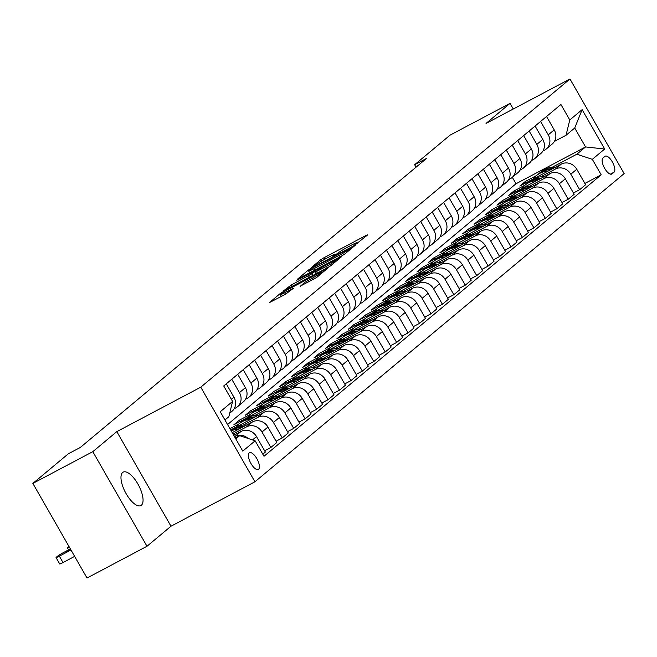 <?xml version="1.0" encoding="UTF-8"?>
<svg xmlns="http://www.w3.org/2000/svg" width="657" height="657" viewBox="0 0 657 657"><rect width="100%" height="100%" fill="white"/><g stroke="black" fill="none" stroke-linecap="round" stroke-linejoin="round"><path stroke-width="0.99" d="M355.946 244.19L367.764 234.828L366.31 235.321L323.942 257.758L320.69 259.753L311.147 267.719L315.672 264.943A9.28 0.714 -29.8 0 1 326.086 258.554L329.617 256.682A9.28 0.714 -29.8 0 1 334.791 254.473A9.28 0.714 -29.8 0 1 334.273 255.097L332.927 256.263L334.052 255.778L337.567 253.347A9.28 0.714 -29.8 0 1 347.972 246.966L351.503 245.094A9.28 0.714 -29.8 0 1 356.685 242.885A9.28 0.714 -29.8 0 1 356.16 243.509L354.813 244.675L355.946 244.19M141.386 505.217A18.913 7.49 62.1 0 0 138.257 484.652A18.913 7.49 62.1 0 0 123.171 472.137A18.913 7.49 62.1 0 0 122.645 472.49A18.913 7.49 62.1 0 0 125.774 493.054A18.913 7.49 62.1 0 0 140.869 505.57A18.913 7.49 62.1 0 0 141.386 505.217M258.595 469.279A9.453 3.745 62.1 0 0 257.035 458.997A9.453 3.745 62.1 0 0 249.488 452.739A9.453 3.745 62.1 0 0 249.225 452.919A9.453 3.745 62.1 0 0 250.793 463.201A9.453 3.745 62.1 0 0 258.341 469.459A9.453 3.745 62.1 0 0 258.595 469.279M300.109 286.238L316.707 277.451L327.465 268.409L283.479 291.527L280.227 293.531L269.46 302.573L285.442 294.279L293.392 288.3L284.653 292.759A7.761 0.591 -29.8 0 1 280.325 294.607A7.761 0.591 -29.8 0 1 289.458 288.752L317.356 273.977A7.761 0.591 -29.8 0 1 321.684 272.129A7.761 0.591 -29.8 0 1 312.551 277.993L304.651 282.444L300.2 286.386M116.823 431.624L92.801 451.671L32.85 483.412L87.028 578.012L146.987 546.271L171.001 526.224L254.941 481.786L200.763 387.178L116.823 431.624L171.001 526.224M513.273 109.005L510.054 103.371L486.032 123.426L569.972 78.988L200.763 387.178M510.054 103.371L450.102 135.12L414.641 164.718L416.062 167.19M32.85 483.412L68.303 453.815L80.302 447.466L426.631 158.362L414.641 164.718M341.385 256.131L344.638 254.128L355.24 245.283L353.778 245.784L311.41 268.212L308.158 270.208L297.399 279.25L341.385 256.131M341.27 256.944L330.676 265.789L327.424 267.785L283.43 290.911L291.38 284.933L311.82 273.838L314.99 271.136L296.734 280.243L341.27 256.944M604.949 156.358L602.937 158.033A9.157 3.63 62.1 0 0 604.456 167.995A9.157 3.63 62.1 0 0 611.766 174.056A9.157 3.63 62.1 0 0 612.02 173.891L614.032 172.208A9.157 3.63 62.1 0 0 612.513 162.246A9.157 3.63 62.1 0 0 605.204 156.185A9.157 3.63 62.1 0 0 604.949 156.358M254.941 481.786L624.15 173.588L569.972 78.988M227.568 424.537L516.016 183.755L585.568 146.938L574.727 128.016L566.038 135.268L569.775 119.968L560.914 104.496L223.725 385.963L232.586 401.427L228.85 416.735L224.957 419.987M569.775 119.968L582.127 109.653L604.678 149.024L592.327 159.339L576.871 154.19L552.11 167.305M584.886 183.434L601.18 174.811L592.327 159.339M601.18 174.811L263.999 456.27L255.138 440.806L242.786 451.113L220.235 411.742L232.586 401.427M92.801 451.671L146.987 546.271M516.016 183.755L512.329 177.308M548.135 171.083A22.609 20.687 -129.9 0 0 536.547 175.542L525.313 181.488L519.818 186.071L531.915 179.665M576.871 154.19L585.568 146.938L604.678 149.024M235.789 438.909L239.69 435.657L235.272 437.997M248.067 438.449A11.818 10.816 -129.9 0 0 235.107 436.404L234.533 436.708M262.808 454.192L265.362 452.057L256.501 436.585A11.818 10.816 -129.9 0 0 241.053 431.444L233.736 435.312M264.623 450.768L270.848 447.474L261.995 432.002A11.818 10.816 -129.9 0 0 246.539 426.861L232.997 434.031M270.848 447.474L276.802 442.506L267.941 427.042A11.818 10.816 -129.9 0 0 252.493 421.893L232.2 432.635M276.063 441.225L282.288 437.923L273.427 422.459A11.818 10.816 -129.9 0 0 257.979 417.31L243.287 425.087M282.288 437.923L288.234 432.963L279.381 417.491A11.818 10.816 -129.9 0 0 263.925 412.341L236.684 426.771M234.541 427.904L230.664 429.957M287.503 431.674L293.728 428.38L284.867 412.908A11.818 10.816 -129.9 0 0 269.419 407.759L254.727 415.544M250.752 419.322A22.609 20.687 -129.9 0 0 239.173 423.781L229.934 428.668M293.728 428.38L299.674 423.412L290.813 407.948A11.818 10.816 -129.9 0 0 275.365 402.798L248.124 417.22M245.973 418.361L233.876 424.767L239.37 420.176L240.101 421.466M298.935 422.131L305.168 418.829L296.307 403.365A11.818 10.816 -129.9 0 0 280.859 398.216L266.167 405.993M262.192 409.771A22.609 20.687 -129.9 0 0 250.604 414.23L239.37 420.176M305.168 418.829L311.114 413.869L302.253 398.397A11.818 10.816 -129.9 0 0 286.805 393.247L259.564 407.677M257.413 408.81L245.316 415.216L250.81 410.633L251.541 411.923M310.375 412.58L316.6 409.286L307.747 393.814A11.818 10.816 -129.9 0 0 292.291 388.665L277.599 396.442M273.624 400.228A22.609 20.687 -129.9 0 0 262.044 404.687L250.81 410.633M316.6 409.286L322.554 404.318L313.693 388.854A11.818 10.816 -129.9 0 0 298.245 383.704L270.996 398.126M268.853 399.259L256.756 405.665L262.242 401.082L262.981 402.371M321.815 403.037L328.04 399.735L319.179 384.271A11.818 10.816 -129.9 0 0 303.731 379.122L289.039 386.899M285.064 390.677A22.609 20.687 -129.9 0 0 273.484 395.136L262.242 401.082M328.04 399.735L333.986 394.775L325.133 379.303A11.818 10.816 -129.9 0 0 309.677 374.153L282.436 388.574M280.293 389.716L268.187 396.122L273.682 391.539L274.421 392.82M333.255 393.486L339.48 390.192L330.619 374.72A11.818 10.816 -129.9 0 0 315.171 369.571L300.479 377.348M296.504 381.134A22.609 20.687 -129.9 0 0 284.924 385.593L273.682 391.539M339.48 390.192L345.426 385.224L336.565 369.751A11.818 10.816 -129.9 0 0 321.117 364.61L293.876 379.032M291.724 380.165L279.627 386.571L285.122 381.988L285.852 383.277M344.687 383.934L350.92 380.641L342.059 365.169A11.818 10.816 -129.9 0 0 326.611 360.028L311.911 367.805M307.936 371.583A22.609 20.687 -129.9 0 0 296.356 376.042L285.122 381.988M350.92 380.641L356.866 375.673L348.005 360.208A11.818 10.816 -129.9 0 0 332.557 355.059L305.308 369.48M303.164 370.622L291.067 377.028L296.553 372.445L297.293 373.726M356.127 374.391L362.352 371.09L353.499 355.626A11.818 10.816 -129.9 0 0 338.043 350.477L323.351 358.254M319.376 362.04A22.609 20.687 -129.9 0 0 307.796 366.491L296.553 372.445M362.352 371.09L368.298 366.13L359.445 350.657A11.818 10.816 -129.9 0 0 343.997 345.508L316.748 359.937M314.604 361.071L302.507 367.477L307.993 362.894L308.733 364.183M367.567 364.84L373.792 361.547L364.931 346.075A11.818 10.816 -129.9 0 0 349.483 340.926L334.791 348.711M319.245 356.94L307.993 362.894M373.792 361.547L379.738 356.579L370.885 341.114A11.818 10.816 -129.9 0 0 355.429 335.965L328.188 350.386M326.036 351.528L313.939 357.934L319.433 353.343L320.173 354.632M379.007 355.297L385.232 351.996L376.371 336.532A11.818 10.816 -129.9 0 0 360.923 331.383L346.231 339.16M342.256 342.938A22.609 20.687 -129.9 0 0 330.668 347.397L319.433 353.343M385.232 351.996L391.178 347.036L382.317 331.563A11.818 10.816 -129.9 0 0 366.869 326.414L339.628 340.843M337.476 341.977L325.379 348.382L330.873 343.8L331.604 345.089M390.439 345.746L396.664 342.453L387.811 326.981A11.818 10.816 -129.9 0 0 372.355 321.831L357.663 329.609M342.116 337.846L330.873 343.8M396.664 342.453L402.618 337.484L393.757 322.02A11.818 10.816 -129.9 0 0 378.309 316.871L351.06 331.292M348.916 332.426L336.819 338.831L342.305 334.249L343.044 335.538M401.879 336.203L408.104 332.902L399.242 317.438A11.818 10.816 -129.9 0 0 383.795 312.289L369.103 320.066M365.128 323.844A22.609 20.687 -129.9 0 0 353.548 328.303L342.305 334.249M408.104 332.902L414.05 327.942L405.197 312.469A11.818 10.816 -129.9 0 0 389.741 307.32L362.5 321.741M360.356 322.883L348.259 329.288L353.745 324.706L354.484 325.987M413.319 326.652L419.544 323.359L410.682 307.887A11.818 10.816 -129.9 0 0 395.235 302.737L380.543 310.515M376.568 314.301A22.609 20.687 -129.9 0 0 364.988 318.76L353.745 324.706M419.544 323.359L425.49 318.39L416.628 302.918A11.818 10.816 -129.9 0 0 401.181 297.777L373.94 312.198M371.788 313.332L359.691 319.737L365.185 315.155L365.916 316.444M424.751 317.101L430.984 313.808L422.123 298.335A11.818 10.816 -129.9 0 0 406.675 293.194L391.983 300.972M388.008 304.749A22.609 20.687 -129.9 0 0 376.42 309.209L365.185 315.155M430.984 313.808L436.93 308.839L428.068 293.375A11.818 10.816 -129.9 0 0 412.621 288.226L385.38 302.647M383.228 303.789L371.131 310.194L376.617 305.612L377.356 306.893M436.191 307.558L442.416 304.257L433.563 288.793A11.818 10.816 -129.9 0 0 418.107 283.643L403.414 291.421M387.868 299.649L376.617 305.612M442.416 304.257L448.37 299.296L439.508 283.824A11.818 10.816 -129.9 0 0 424.061 278.675L396.812 293.104M394.668 294.237L382.571 300.643L388.057 296.061L388.796 297.35M447.631 298.007L453.856 294.714L444.994 279.241A11.818 10.816 -129.9 0 0 429.547 274.092L414.854 281.878M410.88 285.655A22.609 20.687 -129.9 0 0 399.3 290.115L388.057 296.061M453.856 294.714L459.801 289.745L450.948 274.281A11.818 10.816 -129.9 0 0 435.492 269.132L408.252 283.553M406.108 284.695L394.003 291.092L399.497 286.509L400.236 287.799M459.071 288.464L465.296 285.163L456.434 269.698A11.818 10.816 -129.9 0 0 440.987 264.549L426.294 272.327M410.748 280.555L399.497 286.509M465.296 285.163L471.241 280.202L462.38 264.73A11.818 10.816 -129.9 0 0 446.932 259.581L419.692 274.01M417.54 275.143L405.443 281.549L410.937 276.967L411.668 278.256M470.502 278.913L476.736 275.62L467.874 260.147A11.818 10.816 -129.9 0 0 452.427 254.998L437.726 262.775M433.751 266.561A22.609 20.687 -129.9 0 0 422.172 271.021L410.937 276.967M476.736 275.62L482.681 270.651L473.82 255.187A11.818 10.816 -129.9 0 0 458.372 250.038L431.123 264.459M428.98 265.592L416.883 271.998L422.369 267.415L423.108 268.705M481.942 269.37L488.167 266.069L479.314 250.604A11.818 10.816 -129.9 0 0 463.858 245.455L449.166 253.232M433.62 261.461L422.369 267.415M488.167 266.069L494.113 261.108L485.26 245.636A11.818 10.816 -129.9 0 0 469.804 240.487L442.563 254.908M440.42 256.049L428.323 262.455L433.809 257.873L434.548 259.154M493.382 259.819L499.607 256.526L490.746 241.053A11.818 10.816 -129.9 0 0 475.298 235.904L460.606 243.681M445.06 251.918L433.809 257.873M499.607 256.526L505.553 251.557L496.692 236.085A11.818 10.816 -129.9 0 0 481.244 230.944L454.003 245.365M451.852 246.498L439.755 252.904L445.249 248.321L445.988 249.611M504.822 250.268L511.047 246.975L502.186 231.502A11.818 10.816 -129.9 0 0 486.738 226.353L472.046 234.138M456.492 242.367L445.249 248.321M511.047 246.975L516.993 242.006L508.132 226.542A11.818 10.816 -129.9 0 0 492.684 221.393L465.443 235.814M463.292 236.955L451.195 243.361L456.689 238.778L457.42 240.06M516.254 240.725L522.479 237.423L513.626 221.959A11.818 10.816 -129.9 0 0 498.17 216.81L483.478 224.587M467.932 232.816L456.689 238.778M522.479 237.423L528.433 232.463L519.572 216.991A11.818 10.816 -129.9 0 0 504.124 211.841L476.875 226.271M474.732 227.404L462.635 233.81L468.121 229.227L468.86 230.517M527.694 231.174L533.919 227.88L525.058 212.408A11.818 10.816 -129.9 0 0 509.61 207.259L494.918 215.044M479.372 223.273L468.121 229.227M533.919 227.88L539.865 222.912L531.012 207.448A11.818 10.816 -129.9 0 0 515.556 202.299L488.315 216.72M486.172 217.861L474.075 224.259L479.561 219.676L480.3 220.966M539.134 221.631L545.359 218.329L536.498 202.865A11.818 10.816 -129.9 0 0 521.05 197.716L506.358 205.493M502.383 209.271A22.609 20.687 -129.9 0 0 490.804 213.73L479.561 219.676M545.359 218.329L551.305 213.369L542.444 197.897A11.818 10.816 -129.9 0 0 526.996 192.747L499.755 207.177M497.604 208.31L485.507 214.716L491.001 210.133L491.732 211.414M550.566 212.08L556.799 208.786L547.938 193.314A11.818 10.816 -129.9 0 0 532.49 188.165L517.798 195.942M502.244 204.179L491.001 210.133M556.799 208.786L562.745 203.818L553.884 188.354A11.818 10.816 -129.9 0 0 538.436 183.204L511.187 197.626M509.044 198.759L496.947 205.165L502.433 200.582L503.172 201.871M562.006 202.528L568.231 199.235L559.378 183.771A11.818 10.816 -129.9 0 0 543.922 178.622L529.23 186.399M525.255 190.177A22.609 20.687 -129.9 0 0 513.675 194.636L502.433 200.582M568.231 199.235L574.185 194.275L565.324 178.803A11.818 10.816 -129.9 0 0 549.876 173.653L522.627 188.074M520.484 189.216L508.387 195.622L513.873 191.039L514.612 192.32M573.446 192.986L579.671 189.684L570.81 174.22A11.818 10.816 -129.9 0 0 555.362 169.071L540.67 176.848M536.695 180.634A22.609 20.687 -129.9 0 0 525.115 185.085L513.873 191.039M579.671 189.684L585.617 184.724L576.764 169.251A11.818 10.816 -129.9 0 0 561.308 164.11L534.067 178.532M554.393 141.436L566.038 135.268M542.961 150.979L544.53 150.149A11.818 10.816 -129.9 0 0 546.246 148.999A11.818 10.816 -129.9 0 0 548.267 134.841L540.596 121.455M531.521 160.53L533.09 159.7A11.818 10.816 -129.9 0 0 534.806 158.542A11.818 10.816 -129.9 0 0 536.826 144.392L529.156 131.006M520.081 170.081L521.65 169.243A11.818 10.816 -129.9 0 0 523.366 168.093A11.818 10.816 -129.9 0 0 525.386 153.943L517.716 140.549M508.641 179.624L510.21 178.794A11.818 10.816 -129.9 0 0 511.934 177.645A11.818 10.816 -129.9 0 0 513.946 163.486L506.284 150.1M497.209 189.175L498.778 188.345A11.818 10.816 -129.9 0 0 500.494 187.188A11.818 10.816 -129.9 0 0 502.515 173.037L494.844 159.651M485.769 198.718L487.338 197.888A11.818 10.816 -129.9 0 0 489.054 196.739A11.818 10.816 -129.9 0 0 491.075 182.58L483.404 169.194M474.329 208.269L475.898 207.44A11.818 10.816 -129.9 0 0 477.614 206.282A11.818 10.816 -129.9 0 0 479.635 192.131L471.972 178.745M462.889 217.812L464.466 216.982A11.818 10.816 -129.9 0 0 466.183 215.833A11.818 10.816 -129.9 0 0 468.195 201.683L460.532 188.288M451.458 227.363L453.026 226.534A11.818 10.816 -129.9 0 0 454.743 225.376A11.818 10.816 -129.9 0 0 456.763 211.226L449.092 197.839M440.018 236.914L441.586 236.077A11.818 10.816 -129.9 0 0 443.303 234.927A11.818 10.816 -129.9 0 0 445.323 220.777L437.652 207.382M428.578 246.457L430.146 245.628A11.818 10.816 -129.9 0 0 431.871 244.478A11.818 10.816 -129.9 0 0 433.883 230.32L426.221 216.933M417.146 256.008L418.714 255.179A11.818 10.816 -129.9 0 0 420.431 254.021A11.818 10.816 -129.9 0 0 422.451 239.871L414.781 226.484M405.706 265.551L407.274 264.722A11.818 10.816 -129.9 0 0 408.991 263.572A11.818 10.816 -129.9 0 0 411.011 249.414L403.341 236.027M394.266 275.102L395.834 274.273A11.818 10.816 -129.9 0 0 397.551 273.115A11.818 10.816 -129.9 0 0 399.571 258.965L391.901 245.578M382.826 284.645L384.402 283.816A11.818 10.816 -129.9 0 0 386.119 282.666A11.818 10.816 -129.9 0 0 388.131 268.516L380.469 255.121M371.394 294.196L372.962 293.367A11.818 10.816 -129.9 0 0 374.679 292.209A11.818 10.816 -129.9 0 0 376.699 278.059L369.029 264.672M359.954 303.748L361.522 302.91A11.818 10.816 -129.9 0 0 363.239 301.76A11.818 10.816 -129.9 0 0 365.259 287.61L357.589 274.215M348.514 313.29L350.082 312.461A11.818 10.816 -129.9 0 0 351.799 311.311A11.818 10.816 -129.9 0 0 353.819 297.153L346.157 283.767M337.074 322.842L338.651 322.012A11.818 10.816 -129.9 0 0 340.367 320.854A11.818 10.816 -129.9 0 0 342.379 306.704L334.717 293.318M325.642 332.385L327.211 331.555A11.818 10.816 -129.9 0 0 328.927 330.405A11.818 10.816 -129.9 0 0 330.947 316.247L323.277 302.861M314.202 341.936L315.771 341.106A11.818 10.816 -129.9 0 0 317.487 339.948A11.818 10.816 -129.9 0 0 319.507 325.798L311.837 312.412M302.762 351.479L304.331 350.649A11.818 10.816 -129.9 0 0 306.055 349.499A11.818 10.816 -129.9 0 0 308.067 335.349L300.405 321.955M291.33 361.03L292.899 360.2A11.818 10.816 -129.9 0 0 294.615 359.042A11.818 10.816 -129.9 0 0 296.635 344.892L288.965 331.506M279.89 370.581L281.459 369.743A11.818 10.816 -129.9 0 0 283.175 368.593A11.818 10.816 -129.9 0 0 285.195 354.443L277.525 341.049M268.45 380.124L270.019 379.294A11.818 10.816 -129.9 0 0 271.735 378.145A11.818 10.816 -129.9 0 0 273.755 363.986L266.085 350.6M257.01 389.675L258.587 388.845A11.818 10.816 -129.9 0 0 260.303 387.687A11.818 10.816 -129.9 0 0 262.315 373.537L254.653 360.151M245.578 399.218L247.147 398.388A11.818 10.816 -129.9 0 0 248.863 397.239A11.818 10.816 -129.9 0 0 250.884 383.08L243.213 369.694M234.138 408.769L235.707 407.94A11.818 10.816 -129.9 0 0 237.423 406.782A11.818 10.816 -129.9 0 0 239.444 392.631L231.773 379.245M525.313 181.488L526.052 182.777M546.246 148.999L552.192 144.031A11.818 10.816 -129.9 0 0 554.212 129.881L546.542 116.494M534.806 158.542L540.752 153.582A11.818 10.816 -129.9 0 0 542.772 139.432L535.102 126.037M523.366 168.093L529.32 163.125A11.818 10.816 -129.9 0 0 531.332 148.975L523.67 135.588M511.934 177.645L517.88 172.676A11.818 10.816 -129.9 0 0 519.901 158.526L512.23 145.131M500.494 187.188L506.44 182.227A11.818 10.816 -129.9 0 0 508.461 168.069L500.79 154.682M489.054 196.739L495 191.77A11.818 10.816 -129.9 0 0 497.021 177.62L489.35 164.234M477.614 206.282L483.568 201.321A11.818 10.816 -129.9 0 0 485.58 187.163L477.918 173.776M466.183 215.833L472.128 210.864A11.818 10.816 -129.9 0 0 474.149 196.714L466.478 183.328M454.743 225.376L460.688 220.415A11.818 10.816 -129.9 0 0 462.709 206.265L455.038 192.871M443.303 234.927L449.257 229.958A11.818 10.816 -129.9 0 0 451.269 215.808L443.606 202.422M431.871 244.478L437.817 239.509A11.818 10.816 -129.9 0 0 439.829 225.359L432.166 211.965M420.431 254.021L426.377 249.06A11.818 10.816 -129.9 0 0 428.397 234.902L420.726 221.516M408.991 263.572L414.937 258.603A11.818 10.816 -129.9 0 0 416.957 244.453L409.286 231.067M397.551 273.115L403.505 268.155A11.818 10.816 -129.9 0 0 405.517 253.996L397.855 240.61M386.119 282.666L392.065 277.697A11.818 10.816 -129.9 0 0 394.085 263.547L386.415 250.161M374.679 292.209L380.625 287.249A11.818 10.816 -129.9 0 0 382.645 273.098L374.975 259.704M363.239 301.76L369.185 296.8A11.818 10.816 -129.9 0 0 371.205 282.641L363.543 269.255M351.799 311.311L357.753 306.343A11.818 10.816 -129.9 0 0 359.765 292.193L352.103 278.806M340.367 320.854L346.313 315.894A11.818 10.816 -129.9 0 0 348.333 301.735L340.663 288.349M328.927 330.405L334.873 325.437A11.818 10.816 -129.9 0 0 336.893 311.287L329.223 297.9M317.487 339.948L323.441 334.988A11.818 10.816 -129.9 0 0 325.453 320.83L317.791 307.443M306.055 349.499L312.001 344.531A11.818 10.816 -129.9 0 0 314.021 330.381L306.351 316.994M294.615 359.042L300.561 354.082A11.818 10.816 -129.9 0 0 302.581 339.932L294.911 326.537M283.175 368.593L289.121 363.633A11.818 10.816 -129.9 0 0 291.141 349.475L283.471 336.088M271.735 378.145L277.689 373.176A11.818 10.816 -129.9 0 0 279.701 359.026L272.039 345.639M260.303 387.687L266.249 382.727A11.818 10.816 -129.9 0 0 268.27 368.569L260.599 355.182M248.863 397.239L254.809 392.27A11.818 10.816 -129.9 0 0 256.83 378.12L249.159 364.734M237.423 406.782L243.369 401.821A11.818 10.816 -129.9 0 0 245.39 387.663L237.727 374.276M229.712 413.228L231.937 411.364A11.818 10.816 -129.9 0 0 233.949 397.214L226.287 383.828M239.69 435.657L255.138 440.806M574.727 128.016L582.127 109.653M357.186 243.484L356.685 242.885M309.644 272.754L309.036 273.255M350.953 247.853L312.74 267.892L309.16 270.38A9.28 0.714 -29.8 0 0 308.642 271.004A9.28 0.714 -29.8 0 0 313.824 268.787L339.242 255.327A9.28 0.714 -29.8 0 0 349.655 248.937L350.953 247.853L351.347 248.535M326.398 266.397A7.761 0.591 -29.8 0 0 335.53 260.533A7.761 0.591 -29.8 0 0 331.202 262.381L321.372 267.588L314.949 272.294L326.398 266.397L327.243 267.875M555.288 167.297A22.609 20.687 -129.9 0 0 541.13 171.723L539.389 173.177A22.609 20.687 -129.9 0 0 538.847 173.645M550.919 169.605A22.609 20.687 50.1 0 0 538.288 174.089L536.547 175.542A22.609 20.687 -129.9 0 0 533.459 178.819M552.636 168.701A22.609 20.687 -129.9 0 0 539.389 173.177M543.848 176.84A22.609 20.687 -129.9 0 0 529.69 181.266L527.949 182.72A22.609 20.687 -129.9 0 0 527.407 183.188M539.487 179.156A22.609 20.687 50.1 0 0 526.848 183.64L525.115 185.085A22.609 20.687 -129.9 0 0 522.028 188.362M541.196 178.244A22.609 20.687 -129.9 0 0 527.949 182.72M532.408 186.391A22.609 20.687 -129.9 0 0 518.25 190.817L516.509 192.271A22.609 20.687 -129.9 0 0 515.975 192.739M528.047 188.699A22.609 20.687 50.1 0 0 515.417 193.183L513.675 194.636A22.609 20.687 -129.9 0 0 510.588 197.913M529.764 187.795A22.609 20.687 -129.9 0 0 516.509 192.271M520.976 195.942A22.609 20.687 -129.9 0 0 506.81 200.369L505.077 201.814A22.609 20.687 -129.9 0 0 504.535 202.282M513.823 199.728A22.609 20.687 -129.9 0 0 502.235 204.187A22.609 20.687 -129.9 0 0 499.148 207.456M518.324 197.346A22.609 20.687 -129.9 0 0 505.077 201.814M502.235 204.187L503.976 202.734A22.609 20.687 50.1 0 1 516.607 198.25M509.536 205.485A22.609 20.687 -129.9 0 0 495.378 209.912L493.637 211.365A22.609 20.687 -129.9 0 0 493.095 211.833M505.167 207.801A22.609 20.687 50.1 0 0 492.536 212.277L490.804 213.73A22.609 20.687 -129.9 0 0 487.708 217.007M506.884 206.889A22.609 20.687 -129.9 0 0 493.637 211.365M498.096 215.036A22.609 20.687 -129.9 0 0 483.938 219.463L482.197 220.908A22.609 20.687 -129.9 0 0 481.655 221.384M490.943 218.822A22.609 20.687 -129.9 0 0 479.364 223.281A22.609 20.687 -129.9 0 0 476.276 226.55M495.444 216.44A22.609 20.687 -129.9 0 0 482.197 220.908M479.364 223.281L481.105 221.828A22.609 20.687 50.1 0 1 493.736 217.344M486.665 224.579A22.609 20.687 -129.9 0 0 472.498 229.006L470.765 230.459A22.609 20.687 -129.9 0 0 470.223 230.927M479.503 228.365A22.609 20.687 -129.9 0 0 467.924 232.824A22.609 20.687 -129.9 0 0 464.836 236.101M484.012 225.983A22.609 20.687 -129.9 0 0 470.765 230.459M467.924 232.824L469.665 231.379A22.609 20.687 50.1 0 1 482.295 226.895M475.225 234.13A22.609 20.687 -129.9 0 0 461.066 238.557L459.325 240.01A22.609 20.687 -129.9 0 0 458.783 240.478M468.071 237.916A22.609 20.687 -129.9 0 0 456.484 242.376A22.609 20.687 -129.9 0 0 453.396 245.652M472.572 235.535A22.609 20.687 -129.9 0 0 459.325 240.01M456.484 242.376L458.225 240.922A22.609 20.687 50.1 0 1 470.855 236.438M463.785 243.673A22.609 20.687 -129.9 0 0 449.626 248.1L447.885 249.553A22.609 20.687 -129.9 0 0 447.343 250.021M456.631 247.467A22.609 20.687 -129.9 0 0 445.052 251.918A22.609 20.687 -129.9 0 0 441.964 255.195M461.132 245.077A22.609 20.687 -129.9 0 0 447.885 249.553M445.052 251.918L446.785 250.473A22.609 20.687 50.1 0 1 459.424 245.989M452.344 253.224A22.609 20.687 -129.9 0 0 438.186 257.651L436.445 259.104A22.609 20.687 -129.9 0 0 435.911 259.572M445.191 257.01A22.609 20.687 -129.9 0 0 433.612 261.47A22.609 20.687 -129.9 0 0 430.524 264.746M449.692 254.629A22.609 20.687 -129.9 0 0 436.445 259.104M433.612 261.47L435.353 260.016A22.609 20.687 50.1 0 1 447.984 255.532M440.913 262.775A22.609 20.687 -129.9 0 0 426.746 267.202L425.013 268.647A22.609 20.687 -129.9 0 0 424.471 269.115M436.544 265.083A22.609 20.687 50.1 0 0 423.913 269.567L422.172 271.021A22.609 20.687 -129.9 0 0 419.084 274.289M438.26 264.18A22.609 20.687 -129.9 0 0 425.013 268.647M429.473 272.318A22.609 20.687 -129.9 0 0 415.314 276.745L413.573 278.198A22.609 20.687 -129.9 0 0 413.031 278.667M422.32 276.104A22.609 20.687 -129.9 0 0 410.74 280.564A22.609 20.687 -129.9 0 0 407.644 283.84M426.82 273.723A22.609 20.687 -129.9 0 0 413.573 278.198M410.74 280.564L412.473 279.11A22.609 20.687 50.1 0 1 425.104 274.634M418.033 281.869A22.609 20.687 -129.9 0 0 403.874 286.296L402.133 287.741A22.609 20.687 -129.9 0 0 401.591 288.218M413.672 284.177A22.609 20.687 50.1 0 0 401.033 288.661L399.3 290.115A22.609 20.687 -129.9 0 0 396.212 293.383M415.38 283.274A22.609 20.687 -129.9 0 0 402.133 287.741M406.593 291.412A22.609 20.687 -129.9 0 0 392.434 295.839L390.693 297.293A22.609 20.687 -129.9 0 0 390.159 297.761M399.44 295.207A22.609 20.687 -129.9 0 0 387.86 299.658A22.609 20.687 -129.9 0 0 384.772 302.934M403.948 292.817A22.609 20.687 -129.9 0 0 390.693 297.293M387.86 299.658L389.601 298.212A22.609 20.687 50.1 0 1 402.232 293.728M395.161 300.963A22.609 20.687 -129.9 0 0 380.994 305.39L379.261 306.844A22.609 20.687 -129.9 0 0 378.719 307.312M390.792 303.271A22.609 20.687 50.1 0 0 378.161 307.755L376.42 309.209A22.609 20.687 -129.9 0 0 373.332 312.486M392.508 302.368A22.609 20.687 -129.9 0 0 379.261 306.844M383.721 310.506A22.609 20.687 -129.9 0 0 369.562 314.933L367.821 316.387A22.609 20.687 -129.9 0 0 367.279 316.855M379.352 312.822A22.609 20.687 50.1 0 0 366.721 317.306L364.988 318.76A22.609 20.687 -129.9 0 0 361.892 322.029M381.068 311.911A22.609 20.687 -129.9 0 0 367.821 316.387M372.281 320.058A22.609 20.687 -129.9 0 0 358.122 324.484L356.381 325.938A22.609 20.687 -129.9 0 0 355.839 326.406M367.92 322.365A22.609 20.687 50.1 0 0 355.289 326.849L353.548 328.303A22.609 20.687 -129.9 0 0 350.46 331.58M369.628 321.462A22.609 20.687 -129.9 0 0 356.381 325.938M360.849 329.609A22.609 20.687 -129.9 0 0 346.682 334.035L344.95 335.481A22.609 20.687 -129.9 0 0 344.408 335.949M353.688 333.395A22.609 20.687 -129.9 0 0 342.108 337.854A22.609 20.687 -129.9 0 0 339.02 341.123M358.196 331.013A22.609 20.687 -129.9 0 0 344.95 335.481M342.108 337.854L343.849 336.4A22.609 20.687 50.1 0 1 356.48 331.916M349.409 339.152A22.609 20.687 -129.9 0 0 335.251 343.578L333.51 345.032A22.609 20.687 -129.9 0 0 332.968 345.5M345.04 341.468A22.609 20.687 50.1 0 0 332.409 345.952L330.668 347.397A22.609 20.687 -129.9 0 0 327.58 350.674M346.756 340.556A22.609 20.687 -129.9 0 0 333.51 345.032M337.969 348.703A22.609 20.687 -129.9 0 0 323.811 353.129L322.07 354.575A22.609 20.687 -129.9 0 0 321.528 355.051M330.816 352.489A22.609 20.687 -129.9 0 0 319.236 356.948A22.609 20.687 -129.9 0 0 316.148 360.217M335.316 350.107A22.609 20.687 -129.9 0 0 322.07 354.575M319.236 356.948L320.969 355.494A22.609 20.687 50.1 0 1 333.608 351.01M326.529 358.246A22.609 20.687 -129.9 0 0 312.371 362.672L310.63 364.126A22.609 20.687 -129.9 0 0 310.096 364.594M322.168 360.562A22.609 20.687 50.1 0 0 309.537 365.046L307.796 366.491A22.609 20.687 -129.9 0 0 304.708 369.768M323.876 359.65A22.609 20.687 -129.9 0 0 310.63 364.126M315.097 367.797A22.609 20.687 -129.9 0 0 300.931 372.223L299.198 373.677A22.609 20.687 -129.9 0 0 298.656 374.145M310.728 370.105A22.609 20.687 50.1 0 0 298.097 374.589L296.356 376.042A22.609 20.687 -129.9 0 0 293.268 379.319M312.445 369.201A22.609 20.687 -129.9 0 0 299.198 373.677M303.657 377.34A22.609 20.687 -129.9 0 0 289.499 381.766L287.758 383.22A22.609 20.687 -129.9 0 0 287.216 383.688M299.288 379.656A22.609 20.687 50.1 0 0 286.657 384.14L284.924 385.593A22.609 20.687 -129.9 0 0 281.828 388.862M301.005 378.744A22.609 20.687 -129.9 0 0 287.758 383.22M292.217 386.891A22.609 20.687 -129.9 0 0 278.059 391.317L276.318 392.771A22.609 20.687 -129.9 0 0 275.776 393.239M287.856 389.199A22.609 20.687 50.1 0 0 275.226 393.683L273.484 395.136A22.609 20.687 -129.9 0 0 270.397 398.413M289.565 388.295A22.609 20.687 -129.9 0 0 276.318 392.771M280.777 396.442A22.609 20.687 -129.9 0 0 266.619 400.869L264.878 402.314A22.609 20.687 -129.9 0 0 264.344 402.782M276.416 398.75A22.609 20.687 50.1 0 0 263.786 403.234L262.044 404.687A22.609 20.687 -129.9 0 0 258.957 407.956M278.133 397.846A22.609 20.687 -129.9 0 0 264.878 402.314M269.345 405.985A22.609 20.687 -129.9 0 0 255.179 410.411L253.446 411.865A22.609 20.687 -129.9 0 0 252.904 412.333M264.976 408.301A22.609 20.687 50.1 0 0 252.345 412.785L250.604 414.23A22.609 20.687 -129.9 0 0 247.517 417.507M266.693 407.389A22.609 20.687 -129.9 0 0 253.446 411.865M257.905 415.536A22.609 20.687 -129.9 0 0 243.747 419.963L242.006 421.408A22.609 20.687 -129.9 0 0 241.464 421.884M253.536 417.844A22.609 20.687 50.1 0 0 240.905 422.328L239.173 423.781A22.609 20.687 -129.9 0 0 236.077 427.058M255.253 416.94A22.609 20.687 -129.9 0 0 242.006 421.408M246.465 425.079A22.609 20.687 -129.9 0 0 232.307 429.506L231.026 430.581A22.609 20.687 -129.9 0 1 243.813 426.483M239.312 428.873A22.609 20.687 -129.9 0 0 231.264 430.992M231.075 430.672A22.609 20.687 50.1 0 1 242.105 427.395M235.034 434.63A22.609 20.687 -129.9 0 0 233.309 434.573M69.042 546.608A5.913 0.452 -29.8 0 0 68.73 546.854L67.819 547.618A5.913 0.452 -29.8 0 0 67.482 548.012A5.913 0.452 -29.8 0 0 69.437 547.297M70.981 549.991L59.344 556.151A5.913 0.452 -29.8 0 1 56.05 557.563A5.913 0.452 -29.8 0 1 56.379 557.161L57.29 556.397A5.913 0.452 -29.8 0 1 63.918 552.332L70.365 548.923M74.643 556.389L63.006 562.548A5.913 0.452 150.2 0 1 59.705 563.952L56.05 557.563M70.488 549.129L66.16 552.02L70.866 549.802M235.107 436.404L241.053 431.444M246.539 426.861L252.493 421.893M257.979 417.31L263.925 412.341M269.419 407.759L275.365 402.798M280.859 398.216L286.805 393.247M292.291 388.665L298.245 383.704M303.731 379.122L309.677 374.153M315.171 369.571L321.117 364.61M326.611 360.028L332.557 355.059M338.043 350.477L343.997 345.508M349.483 340.926L355.429 335.965M360.923 331.383L366.869 326.414M372.355 321.831L378.309 316.871M383.795 312.289L389.741 307.32M395.235 302.737L401.181 297.777M406.675 293.194L412.621 288.226M418.107 283.643L424.061 278.675M429.547 274.092L435.492 269.132M440.987 264.549L446.932 259.581M452.427 254.998L458.372 250.038M463.858 245.455L469.804 240.487M475.298 235.904L481.244 230.944M486.738 226.353L492.684 221.393M498.17 216.81L504.124 211.841M509.61 207.259L515.556 202.299M521.05 197.716L526.996 192.747M532.49 188.165L538.436 183.204M543.922 178.622L549.876 173.653M555.362 169.071L561.308 164.11M548.267 134.841L554.212 129.881M570.81 174.22L576.764 169.251M559.378 183.771L565.324 178.803M536.826 144.392L542.772 139.432M547.938 193.314L553.884 188.354M525.386 153.943L531.332 148.975M536.498 202.865L542.444 197.897M513.946 163.486L519.901 158.526M525.058 212.408L531.012 207.448M502.515 173.037L508.461 168.069M513.626 221.959L519.572 216.991M491.075 182.58L497.021 177.62M502.186 231.502L508.132 226.542M479.635 192.131L485.58 187.163M490.746 241.053L496.692 236.085M468.195 201.683L474.149 196.714M479.314 250.604L485.26 245.636M456.763 211.226L462.709 206.265M467.874 260.147L473.82 255.187M445.323 220.777L451.269 215.808M456.434 269.698L462.38 264.73M433.883 230.32L439.829 225.359M444.994 279.241L450.948 274.281M422.451 239.871L428.397 234.902M433.563 288.793L439.508 283.824M411.011 249.414L416.957 244.453M422.123 298.335L428.068 293.375M399.571 258.965L405.517 253.996M410.682 307.887L416.628 302.918M388.131 268.516L394.085 263.547M399.242 317.438L405.197 312.469M376.699 278.059L382.645 273.098M387.811 326.981L393.757 322.02M365.259 287.61L371.205 282.641M376.371 336.532L382.317 331.563M353.819 297.153L359.765 292.193M364.931 346.075L370.885 341.114M342.379 306.704L348.333 301.735M353.499 355.626L359.445 350.657M330.947 316.247L336.893 311.287M342.059 365.169L348.005 360.208M319.507 325.798L325.453 320.83M330.619 374.72L336.565 369.751M308.067 335.349L314.021 330.381M319.179 384.271L325.133 379.303M296.635 344.892L302.581 339.932M307.747 393.814L313.693 388.854M285.195 354.443L291.141 349.475M296.307 403.365L302.253 398.397M273.755 363.986L279.701 359.026M284.867 412.908L290.813 407.948M262.315 373.537L268.27 368.569M273.427 422.459L279.381 417.491M250.884 383.08L256.83 378.12M261.995 432.002L267.941 427.042M239.444 392.631L245.39 387.663M252.502 439.927L256.501 436.585M231.395 399.349L233.949 397.214M610.378 174.146L614.032 172.208M611.478 174.171L612.02 173.891M356.414 243.936L356.16 243.509M334.52 255.524L334.273 255.097M321.478 261.133L320.69 259.753M324.796 259.252L323.942 257.758M366.59 235.806L366.31 235.321M309.619 272.77L308.158 270.208M354.057 246.268L353.778 245.784M314.67 270.273L313.824 268.787M340.096 256.813L339.242 255.327M350.041 249.619L349.655 248.937M288.858 288.201L288.127 286.928M292.234 286.419L291.38 284.933M309.414 277.32L308.568 275.833M312.789 275.529L311.82 273.838M315.22 272.006L314.826 271.325M340.096 257.922L339.817 257.437M317.421 273.082L316.567 271.596M305.374 283.725L304.651 282.444M308.749 281.935L307.903 280.449M313.397 279.471L312.551 277.993M285.499 294.246L284.653 292.759M292.053 289.474L291.774 288.99M280.621 294.213L280.227 293.531M283.758 292.028L283.479 291.527M326.127 269.584L325.847 269.099M59.344 556.151L63.006 562.548M335.177 255.146L334.791 254.473M351.47 248.428L351.068 247.714M309.726 272.893L308.642 271.004M315.401 271.85L314.99 271.136M335.998 261.346L335.53 260.533M315.869 273.903L314.949 272.294M322.135 272.918L321.684 272.129M281.368 296.43L280.325 294.607M67.482 548.012L68.55 549.884"/></g></svg>
